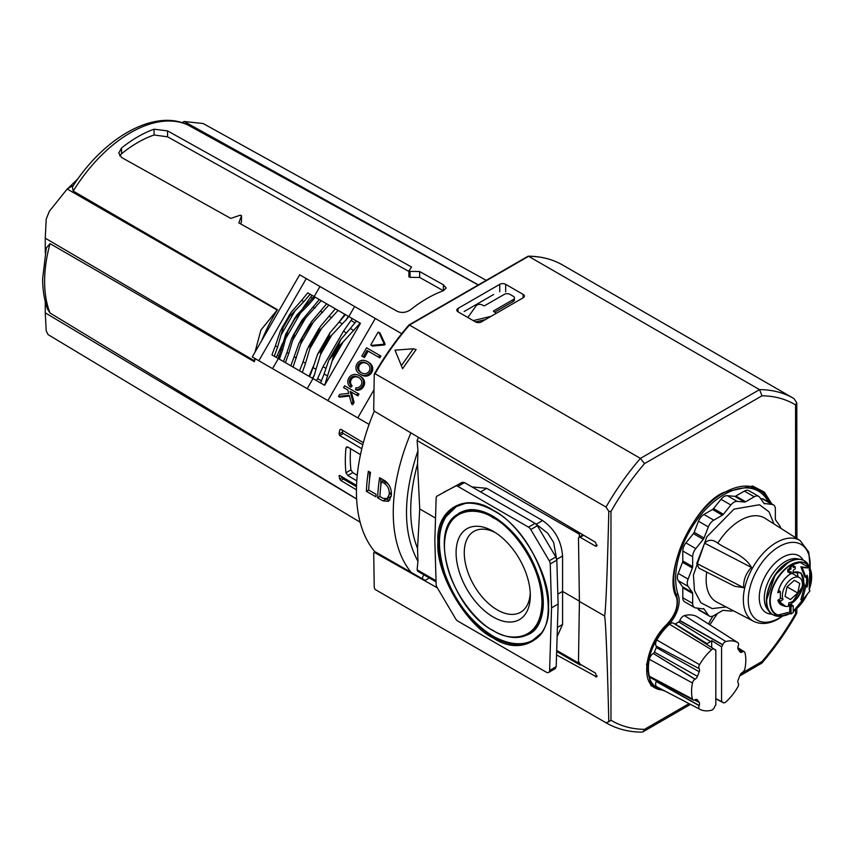 <?xml version="1.0" encoding="UTF-8"?>
<svg xmlns="http://www.w3.org/2000/svg" width="853" height="853" viewBox="0 0 853 853"><rect width="100%" height="100%" fill="white"/><g stroke="black" fill="none" stroke-linecap="round" stroke-linejoin="round"><path stroke-width="1.28" d="M493.194 637.991C465.727 624.876 435.52 572.576 437.909 542.22C435.52 509.124 465.727 491.691 493.194 510.297C520.671 523.411 550.867 575.722 548.49 606.067C550.867 639.164 520.671 656.607 493.194 637.991M454.99 516.332L459.852 512.6L469.097 509.742C476.273 509.081 484.269 511.246 493.098 516.236C513.996 529.318 529.233 549.503 538.819 576.788C542.391 588.08 543.819 598.465 543.116 607.933C541.303 625.26 534.213 631.487 529.83 633.79L524.158 636.146M540.493 633.736L533.317 639.835C527.058 644.004 513.357 647.288 493.098 636.199C470.984 622.402 454.83 601.344 444.648 573.045C437.269 548.458 437.749 529.638 446.087 516.609L456.366 506.565L465.237 503.398M708.587 624.033A23.244 13.424 -60 0 1 713.279 615.887M748.817 486.231A68.581 39.59 -60 0 1 753.508 488.279L758.434 491.125A68.581 39.59 -60 0 1 768.308 501.905M675.96 593.816L678.274 595.138A68.581 39.59 -60 0 1 724.144 494.527A68.581 39.59 -60 0 1 758.434 491.125M456.739 505.808A77.42 44.697 -120 0 0 443.955 520.49M444.413 545.44A69.647 40.219 60 0 1 457.784 514.199L458.914 513.463A69.722 40.251 60 0 1 470.195 509.657M530.31 595.575A52.481 30.303 60 0 1 493.194 616.996A52.481 30.303 60 0 1 456.088 552.723A52.481 30.303 60 0 1 493.194 531.302A52.481 30.303 60 0 1 530.31 595.575M495.305 532.581A46.691 26.955 -120 0 0 474.46 531.056A46.691 26.955 -120 0 0 464.267 552.723A46.691 26.955 -120 0 0 484.984 600.064A46.691 26.955 -120 0 0 521.14 611.921A46.691 26.955 -120 0 0 530.246 593.102M374.275 411.125A158.072 91.26 120 0 0 375.171 552.104L374.51 552.488L437.344 587.845M375.938 496.83L366.406 491.328A158.072 91.26 -60 0 1 368.357 471.219L370.501 472.455A158.072 91.26 120 0 0 368.656 490.027L376.056 494.303A158.072 91.26 120 0 0 375.938 496.83M382.912 500.86L377.655 497.821A158.072 91.26 -60 0 1 379.606 477.712L384.863 480.751C389.416 484.088 391.58 488.79 391.367 494.836A158.072 91.26 120 0 0 391.25 496.041L388.499 501.329L382.912 500.86L386.089 499.026A10.929 6.312 -120 0 0 389.885 500.061M494.729 312.145L513.271 301.44A3.998 2.314 0 0 0 514.434 299.808L514.434 297.91A3.998 2.314 0 0 0 513.271 296.279L509.945 294.36A3.998 2.314 180 0 0 504.294 294.36L484.76 305.641A0.928 0.533 180 0 1 483.448 305.641L482.34 305.001A3.721 2.143 180 0 0 476.273 305.694L467.817 317.476M475.569 321.944L485.432 319.587M464.149 311.526L493.642 294.498M369.584 471.933L369.584 479.183M368.656 490.027L366.406 491.328M380.833 478.416L380.833 485.677M384.468 483.448L386.089 482.51L382.965 480.708L381.344 481.646L384.468 483.448C387.784 485.847 389.363 489.238 389.224 493.599A158.072 91.26 120 0 0 389.107 494.815L387.091 498.653L383.029 498.323L379.905 496.521L377.655 497.821M436.043 580.744L417.106 569.815L417.65 571.211L436.075 581.853M417.106 569.815L417.938 561.295C402.691 533.232 402.691 496.361 417.938 450.683L417.106 440.543L579.368 534.223L579.368 536.953M418.46 437.354L417.106 440.543M422.128 578.643L423.738 574.73M495.924 313.531A3.721 2.143 180 0 0 494.847 312.219L493.738 311.58A0.928 0.533 180 0 1 493.738 310.823L513.271 299.542A3.998 2.314 0 0 0 514.434 297.91M473.234 320.6L491.04 316.346M386.089 482.51A7.901 4.564 60 0 1 389.288 485.517M391.303 495.433A7.901 4.564 60 0 1 390.045 496.947L387.091 498.653M579.368 598.081L579.411 601.088M579.368 534.223L579.592 532.848M435.531 518.08L419.729 508.953L417.543 463.968L417.938 450.683M579.368 604.606L579.368 601.12L562.564 591.417L562.564 555.985C561.349 540.802 554.685 528.999 542.561 520.543L486.743 488.321L471.997 486.935M417.543 463.968C408.438 497.395 408.438 525.565 417.543 548.468L417.938 561.295M557.116 636.69L562.564 624.46L562.564 591.417L557.83 594.146M417.543 548.468L419.729 508.953M579.368 663.538L580.029 664.956L581.405 664.945M379.905 496.521A158.072 91.26 -60 0 1 381.344 481.646M535.663 523.742L547.743 533.232L553.608 542.38L556.817 560.154L555.815 556.977L537.358 525.736L535.076 523.347L464.469 482.585L462.187 482.34L437.109 496.083A4.649 2.687 -120 0 0 436.15 498.077L434.838 540.461L436.15 584.337A4.649 2.687 -120 0 0 437.152 587.514L455.609 618.766A4.649 2.687 -120 0 0 457.89 621.144L546.336 672.207A4.649 2.687 -120 0 0 548.66 672.441A4.649 2.687 -120 0 0 549.62 670.437L556.199 666.641L558.129 604.041L556.817 560.154L550.249 563.95L551.55 607.837L558.129 604.041M535.652 523.753L535.076 523.347L528.497 527.143L457.89 486.381A4.649 2.687 -120 0 0 455.609 486.135L462.187 482.34M548.66 672.441L555.239 668.645L556.199 666.641M660.521 688.755A40.912 23.617 -60 0 1 656.511 687.209A40.912 23.617 -60 0 1 667.878 625.313L666.694 624.631M678.274 595.138A23.244 13.424 -60 0 1 667.878 625.313M537.358 525.736L530.779 529.532L549.247 560.773A4.649 2.687 60 0 1 550.249 563.95M443.72 492.266L455.609 486.135M551.55 607.837L549.62 670.437M530.779 529.532A4.649 2.687 -120 0 0 528.497 527.143M515.041 643.62A77.42 44.697 -120 0 0 534.159 639.889M537.539 626.305A69.722 40.251 60 0 1 528.615 634.174L527.399 634.792A69.647 40.219 60 0 0 542.924 602.314A69.647 40.219 60 0 0 493.674 517.003A69.647 40.219 60 0 0 457.784 514.199C427.492 530.395 451.962 609.341 493.343 630.772C506.319 638.087 517.675 639.43 527.399 634.792M676.664 596.418L676.674 597.622C678.295 606.099 675.373 614.586 667.92 623.106L655.189 639.345L646.553 664.423L651.074 685.801L665.425 691.314M760.78 492.682A69.967 40.4 120 0 0 755.395 487.809M610.972 511.459L608.807 511.373C607.325 574.261 605.459 618.5 604.393 615.855C605.459 614.501 607.325 659.337 608.807 721.755L610.972 720.252L610.972 511.459C620.824 494.196 631.998 478.256 644.505 463.627L762.028 395.781C774.545 395.952 785.72 398.991 795.572 404.887L795.572 537.689M608.807 721.755L606.025 722.779L375.075 589.434L374.232 587.6L373.71 552.968L374.51 552.488L373.71 552.968M606.025 722.779A187.361 108.171 120 0 0 606.302 722.939C616.868 728.984 628.714 732.045 641.829 732.119L642.991 731.81L644.505 729.358C631.998 729.187 620.824 726.148 610.972 720.252M739.711 675.971L761.857 663.122L762.028 661.512L740.916 673.699M761.857 663.122C774.876 647.981 786.477 631.433 796.659 613.488L795.572 613.68C785.72 630.943 774.545 646.883 762.028 661.512M796.926 538.552L796.798 402.84L795.572 404.887M796.798 613.222L796.819 608.594M796.798 402.84L793.94 398.564A187.361 108.171 120 0 0 793.663 398.404A187.361 108.171 120 0 0 759.533 389.629L762.028 395.781M562.991 265.23A187.361 108.171 120 0 0 562.713 265.07A187.361 108.171 120 0 0 528.583 256.295L527.559 256.881L528.583 256.295L759.533 389.629L640.432 458.392L644.505 463.627M556.561 654.912L596.705 676.962L595.49 673.081L580.157 664.22L578.483 661.331L579.411 601.429L578.483 538.318L578.984 537.166L580.157 537.283L595.49 546.133L596.663 546.251L595.575 542.316L374.51 411.295L373.71 409.877L374.232 374.627L375.075 373.721L606.025 507.055L608.807 511.373M652.641 686.175A42.074 24.289 120 0 0 656.49 687.198L650.508 683.743M579.411 601.429L604.393 615.855M374.232 374.627L375.075 373.721A187.361 108.171 120 0 1 409.483 325.057L528.583 256.295M606.025 507.055A187.361 108.171 120 0 1 640.432 458.392L409.483 325.057L408.864 325.409M523.134 294.402A4.18 2.42 180 0 1 524.36 296.108A4.18 2.42 180 0 1 523.134 297.814L523.134 294.402L505.669 284.326L505.669 291.811M458.04 311.825A4.18 2.42 180 0 1 456.813 310.119A4.18 2.42 180 0 1 458.04 308.413L458.04 311.825L475.494 321.901A4.18 2.42 180 0 0 481.412 321.901L523.134 297.814M499.751 291.747L499.751 284.326L458.04 308.413M499.751 284.326A4.18 2.42 180 0 1 505.669 284.326M416.125 349.527L402.605 368.677L394.992 350.146L413.3 348.792L416.125 349.527M429.358 577.971L425.167 580.392L375.448 551.944M413.3 348.792L401.326 365.734M706.71 572.192A48.376 27.925 120 0 0 716.776 602.101L753.572 621.304A46.595 26.901 -60 0 1 745.693 584.166A46.595 26.901 -60 0 1 776.294 542.572A46.595 26.901 -60 0 1 800.157 540.61L765.13 518.336A48.376 27.925 120 0 0 740.351 520.373A48.376 27.925 120 0 0 717.81 543.18C712.927 539.331 708.523 539.331 704.61 543.18L696.762 563.417L698.938 568.162L734.636 586.256L743.613 587.685L696.762 563.417M777.339 615.258L788.257 612.39M717.81 543.18C729.091 550.75 744.786 555.207 751.472 567.448C746.002 573.109 743.379 579.859 743.613 587.685M798.003 576.788A18.595 10.737 120 0 0 796.606 571.915M792.394 601.493A14.181 8.189 -60 0 1 788.833 602.794L788.407 606.291A18.137 10.471 -60 0 1 783.331 605.619A18.137 10.471 -60 0 1 780.207 601.568L783.022 599.446A14.181 8.189 -60 0 1 792.394 578.345A14.181 8.189 -60 0 1 799.485 577.641A14.181 8.189 -60 0 1 801.66 588.996A14.181 8.189 -60 0 1 792.394 601.493M682.528 586.779L692.391 592.472L688.083 586.352A8.882 5.129 -60 0 1 688.083 579.102L692.391 568.002L682.528 562.308L678.22 573.408A8.882 5.129 120 0 0 678.22 580.658L682.528 586.779A2.932 1.695 -60 0 1 682.805 587.813L682.805 597.761A8.882 5.129 120 0 0 684.65 601.823L694.502 607.517A8.882 5.129 -60 0 1 692.668 603.455L692.668 593.507L682.805 587.813M692.391 592.472A2.932 1.695 -60 0 1 692.668 593.507M703.267 608.584A2.932 1.695 -60 0 1 703.693 608.722A2.932 1.695 -60 0 1 704.024 609.021L695.803 607.922A8.882 5.129 -60 0 1 694.502 607.517M733.143 610.641A8.882 5.129 -60 0 1 730.872 611.047L723.408 610.385A2.932 1.695 -60 0 0 722.374 610.663L713.769 615.631A8.882 5.129 -60 0 1 709.323 616.069A8.882 5.129 -60 0 1 708.331 615.152L704.024 609.021M764.746 503.835A2.932 1.695 -60 0 1 764.32 503.707A2.932 1.695 -60 0 1 763.989 503.398L772.21 504.496A8.882 5.129 -60 0 1 773.511 504.901A8.882 5.129 -60 0 1 775.345 508.964L775.345 518.912A2.932 1.695 -60 0 0 775.622 519.946L779.93 526.066A8.882 5.129 -60 0 1 780.708 528.242M758.69 496.35L748.827 490.656A8.882 5.129 120 0 0 744.392 491.093L735.776 496.062L745.639 501.756L754.255 496.787A8.882 5.129 -60 0 1 758.69 496.35A8.882 5.129 -60 0 1 759.692 497.278L763.989 503.398M745.639 501.756A2.932 1.695 -60 0 1 744.605 502.033L734.742 496.339L727.289 495.678A8.882 5.129 120 0 0 721.009 499.304L713.545 508.58A2.932 1.695 -60 0 1 712.511 509.497L703.906 514.466A8.882 5.129 120 0 0 698.468 521.236L694.161 532.325A2.932 1.695 -60 0 1 693.404 533.637L685.94 542.913A8.882 5.129 120 0 0 682.805 551.006L682.805 560.954A2.932 1.695 -60 0 1 682.528 562.308M713.545 508.58L723.408 514.274L730.872 504.997A8.882 5.129 -60 0 1 737.152 501.372L744.605 502.033M723.408 514.274A2.932 1.695 -60 0 1 722.374 515.191L712.511 509.497M694.161 532.325L704.024 538.019L708.331 526.93A8.882 5.129 -60 0 1 713.769 520.159L722.374 515.191M704.024 538.019A2.932 1.695 -60 0 1 703.267 539.331L693.404 533.637M682.805 560.954L692.668 566.648L692.668 556.7A8.882 5.129 -60 0 1 695.803 548.607L703.267 539.331M692.668 566.648A2.932 1.695 -60 0 1 692.391 568.002M697.498 608.072L698.468 609.447A8.882 5.129 120 0 0 699.46 610.375L709.323 616.069M773.511 504.901L763.648 499.208A8.882 5.129 120 0 0 762.347 498.802L760.663 498.653M735.776 496.062A2.932 1.695 -60 0 1 734.742 496.339M808.495 567.362L806.821 564.206M806.064 585.84L804.816 585.126L800.882 599.755L802.129 600.48L809.987 590.82L809.177 589.796A26.965 15.567 -60 0 0 809.177 570.06L809.987 568.098L802.129 567.512L806.064 577.598L807.055 575.21A22.317 12.88 -60 0 1 807.055 587.099L806.064 585.84L802.129 600.48M806.405 576.788A22.317 12.88 -60 0 1 805.946 585.776M809.987 568.098L800.882 566.797L804.816 576.884L806.064 577.598M789.729 613.062L790.987 613.776L789.729 613.062L789.729 606.6L790.987 607.325L791.083 613.989L793.279 612.454L793.183 605.779L789.729 606.6M792.032 605.278L790.059 606.035M789.729 572.821L790.987 573.536L789.729 572.363M787.756 571.681L789.014 572.395L787.756 571.681L787.756 569.783L789.014 570.497L789.11 572.608L790.987 571.638L791.307 573.728L792.959 572.779L793.279 570.316L795.252 568.791L795.156 566.68L793.279 567.65L793.183 565.539L791.307 566.52L790.059 565.795L789.729 568.258L787.756 569.783M792.032 565.038L790.059 565.795M794.004 566.179L793.279 566.211M790.88 573.483C784.227 577.844 779.866 584.284 777.808 592.792L780.367 591.705L780.367 598.539L777.808 600.384L785.677 606.408M800.882 566.797L802.129 567.512M790.987 607.325L791.307 606.76M789.014 570.497L789.334 569.932L788.087 569.207M789.729 568.258L790.987 568.983L789.334 569.932M789.729 566.36L790.987 567.085L790.987 568.983M790.987 567.085L791.307 566.52M780.367 597.91L783.022 599.446M799.73 583.42L794.356 580.317L787.031 586.821L785.059 596.418L790.432 599.52L797.768 593.016L799.73 583.42L794.356 580.317M797.768 593.016L787.031 586.821M738.463 649.709L742.366 651.916A3.732 2.154 120 0 1 744.274 651.767A3.732 2.154 120 0 1 744.914 652.716A38.353 22.146 -60 0 1 744.914 668.731A3.732 2.154 120 0 1 742.366 672.473L742.195 672.569A3.689 2.132 -60 0 0 739.946 675.373L738.154 679.99A3.689 2.132 -60 0 0 738.154 682.997L738.229 683.114A3.732 2.154 120 0 1 737.802 687.038A38.353 22.146 -60 0 1 725.796 701.987A3.732 2.154 -60 0 1 725.103 702.499A3.732 2.154 -60 0 1 723.28 702.701A3.732 2.154 -60 0 1 722.822 702.286L715.816 698.618M694.566 700.025L699.225 702.467A3.689 2.132 -60 0 1 699.225 705.474L699.151 705.687A3.732 2.154 -60 0 0 699.567 709.12A38.353 22.146 -60 0 0 699.993 709.344A38.353 22.146 -60 0 0 711.583 710.186A3.732 2.154 120 0 0 712.276 709.899A3.732 2.154 120 0 0 714.558 707.062L714.643 706.849A3.689 2.132 -60 0 1 715.816 704.941L715.816 650.103A3.689 2.132 -60 0 1 715.006 649.911A3.689 2.132 -60 0 1 714.643 649.549L714.558 649.442A3.732 2.154 120 0 0 714.185 649.08A3.732 2.154 120 0 0 711.583 649.741L669.488 624.247A40.422 23.34 120 0 0 656.821 639.995A5.79 3.337 120 0 0 656.17 646.094L699.151 668.613A3.732 2.154 120 0 1 699.567 664.69A38.353 22.146 -60 0 1 711.583 649.741M699.225 705.474L656.17 681.483A5.79 3.337 120 0 0 656.821 686.814A40.422 23.34 120 0 0 657.268 687.06L699.993 709.344M653.462 653.398A1.631 0.938 120 0 0 654.454 652.15L697.434 676.354A3.689 2.132 -60 0 1 695.174 679.159L653.302 653.483A5.79 3.337 120 0 0 649.336 659.284A40.422 23.34 120 0 0 649.336 676.173A5.79 3.337 120 0 0 650.476 677.73L693.201 700.014A3.732 2.154 120 0 0 695.014 699.801L695.174 699.716A3.689 2.132 -60 0 1 696.976 699.503A3.689 2.132 -60 0 1 697.434 699.918L696.368 699.353M699.225 668.731A3.689 2.132 -60 0 1 699.225 671.737L656.245 647.534L654.454 652.15M656.245 647.534A1.631 0.938 120 0 0 656.245 646.211M714.185 649.08L673.518 623.223A5.79 3.337 120 0 0 669.488 624.247M674.915 624.108A1.631 0.938 120 0 0 675.181 623.98L707.03 643.663A3.199 1.845 -60 0 1 706.145 643.962M678.764 621.922A1.631 0.938 120 0 0 679.756 620.675L722.736 644.879A3.689 2.132 -60 0 1 721.563 646.787L711.701 640.656A3.199 1.845 -60 0 1 710.613 641.595L678.764 621.922L675.181 623.98M697.274 616.836A5.79 3.337 120 0 0 697.2 616.783A5.79 3.337 120 0 0 697.114 616.74A40.422 23.34 120 0 0 684.458 615.61A5.79 3.337 120 0 0 679.841 620.472L679.756 620.675M649.336 676.173L692.465 699.012A38.353 22.146 -60 0 1 692.465 682.997L649.336 659.284M684.458 615.61L725.796 641.541A38.353 22.146 -60 0 1 737.802 642.608L697.114 616.74M725.796 641.541A3.732 2.154 120 0 0 722.822 644.665L722.736 644.879M721.563 646.787L721.563 701.624A3.689 2.132 -60 0 1 722.278 701.763A3.689 2.132 -60 0 1 722.736 702.179L722.822 702.286M742.195 652.012A3.689 2.132 -60 0 1 740.308 652.172A3.689 2.132 -60 0 1 739.946 651.809L738.154 649.261A3.689 2.132 -60 0 1 738.154 646.254L738.229 646.041A3.732 2.154 120 0 0 737.856 642.64A3.732 2.154 120 0 0 737.802 642.608M697.434 676.354L699.225 671.737M692.465 682.997A3.732 2.154 120 0 1 695.014 679.255L695.174 679.159M692.465 699.012A3.732 2.154 120 0 0 693.201 700.014M699.225 702.467L697.434 699.918M711.701 640.656L711.701 647.491M715.816 698.564L721.563 701.624M714.324 649.176L715.816 650.103M710.613 641.595L707.03 643.663M255.25 358.665A126.201 72.857 120 0 0 254.354 361.704L50.039 243.649L46.318 247.935L42.65 278.675C42.639 289.913 44.281 300.075 47.565 309.17L50.039 313.03L356.629 498.93M409.173 271.339L419.655 271.553L443.389 284.795L446.183 288.026L443.389 290.724A128.249 74.04 120 0 0 427.118 298.422A128.249 74.04 120 0 0 410.847 309.511C406.412 312.614 401.923 313.232 397.37 311.377L238.84 222.91L241.484 215.798L240.333 215.159L230.758 218.4L121.542 157.464L118.748 153.06L121.542 147.985A121.638 70.223 -60 0 1 137.813 136.789A121.638 70.223 -60 0 1 154.084 129.187L167.572 130.893L411.572 267.042L408.928 270.902M478.224 284.966L187.468 124.751C153.593 108.662 103.181 138.218 72.388 187.042L73.209 191.072L277.449 309.692A126.201 72.857 120 0 0 261.7 340.582M121.542 147.985L121.542 153.785A114.654 66.193 -60 0 1 137.813 142.483A114.654 66.193 -60 0 1 154.084 134.998L154.084 129.187M410.069 271.542L410.069 277.342L419.655 277.46L443.389 290.702L443.389 284.795M410.069 277.342L408.928 276.703L408.928 271.126M167.572 130.893L167.572 136.811L408.896 271.457M167.572 136.811L154.084 134.998M356.447 489.825L340.805 480.484L339.793 479.173A128.27 74.051 -60 0 1 339.067 475.803L339.707 475.43L356.554 485.474M339.067 475.803L339.707 475.43L339.067 475.803M361.811 448.753L339.707 435.563L339.067 434.038A128.27 74.051 -60 0 1 339.793 429.827L340.805 429.24L363.357 442.696M339.793 429.827L340.805 429.24L339.793 429.827M241.484 221.609L241.516 215.628L241.484 221.609L240.621 223.902M356.789 480.879L347.789 475.505L345.955 472.765A128.451 74.168 -60 0 1 345.955 448.092L346.574 446.951L347.789 447.036L360.488 454.617M419.655 271.553L419.655 277.46M121.542 153.785L119.687 155.864M357.258 475.313L352.769 472.637L347.789 475.505M345.955 472.765L350.924 469.896A121.478 70.138 -60 0 1 350.615 448.721M277.449 309.692L260.879 330.1L255.026 352.14M254.823 358.42L254.354 361.704M73.465 185.378L67.174 189.014L277.012 309.948M478.373 284.891L184.131 121.489L182.052 122.683M184.131 121.489L203.174 123.536L486.231 280.349M339.067 434.038L342.469 432.076L342.469 430.232M342.469 432.076A1.162 0.672 -120 0 0 343.29 433.505L339.707 435.563M362.802 444.776L343.29 433.505M339.793 479.173L342.469 477.072M342.469 477.627A1.162 0.672 -120 0 0 343.29 479.055L340.805 480.484M356.511 486.69L343.29 479.055M360.147 522.228L48.035 334.579L46.211 330.804L45.252 312.816L356.639 499.037M45.252 301.536L45.252 312.816M254.354 360.766L45.252 238.19L45.252 252.989M350.924 469.896L352.769 472.637M45.252 238.19L46.211 219.093L49.335 211.299L67.174 189.014M326.88 303.924L321.474 300.8L326.646 303.785L311.132 322.157L309.191 326.752L328.863 305.065L335.581 308.946M326.646 303.785L328.863 305.065M309.191 326.752L298.998 343.173L290.841 365.788L293.059 367.067L300.629 344.111L312.763 323.106M361.224 374.84L360.062 374.168L361.224 374.84A15.535 12.678 -60 0 0 361.235 374.84L361.224 374.84A15.535 12.678 -60 0 0 361.309 374.883L360.147 374.222A15.535 12.678 120 0 1 360.105 374.19A15.535 12.678 120 0 1 360.062 374.168L360.062 374.168A15.535 12.678 120 0 1 358.441 373.006A10.876 8.882 120 0 1 356.949 371.268A8.839 7.219 120 0 1 356.17 369.541A7.037 5.747 120 0 1 355.968 366.854A6.366 5.193 120 0 1 358.964 361.661A7.037 5.747 120 0 1 361.395 360.499A8.839 7.219 120 0 1 363.271 360.307A10.876 8.882 120 0 1 365.532 360.734A15.535 12.678 120 0 1 367.344 361.555A15.535 12.678 120 0 1 367.387 361.587A15.535 12.678 120 0 1 367.43 361.608A15.535 12.678 120 0 1 369.05 362.76A10.876 8.882 120 0 1 370.543 364.508A8.839 7.219 120 0 1 371.322 366.225L372.484 366.897A8.839 7.219 -60 0 0 371.705 365.18A10.876 8.882 -60 0 0 370.213 363.431A15.535 12.678 -60 0 0 368.592 362.28A15.535 12.678 -60 0 0 368.549 362.248L367.472 361.629M384.426 344.964A0.693 0.565 -60 0 0 385.034 343.919L383.871 343.247A0.693 0.565 120 0 1 383.264 344.292L384.426 344.964L372.622 346.062A0.693 0.565 -60 0 1 372.324 345.998L371.162 345.326A0.693 0.565 120 0 1 371.012 344.441L377.868 332.563A0.693 0.565 120 0 1 378.913 332.467L380.075 333.139A0.693 0.565 -60 0 0 379.585 332.862M361.299 372.729L361.043 372.58A12.049 9.841 120 0 1 360.904 372.505L360.904 372.505A12.049 9.841 120 0 1 358.942 370.906A7.954 6.504 120 0 1 358.015 369.552A5.342 4.361 120 0 1 357.546 367.227A4.51 3.689 120 0 1 358.281 364.732A4.51 3.689 120 0 1 360.073 362.856A5.342 4.361 120 0 1 362.322 362.088A7.954 6.504 120 0 1 363.954 362.216A12.049 9.841 120 0 1 366.321 363.122A12.049 9.841 120 0 1 366.449 363.197A12.049 9.841 120 0 1 366.587 363.271A12.049 9.841 120 0 1 368.549 364.871A7.954 6.504 120 0 1 369.477 366.214A5.342 4.361 120 0 1 369.946 368.549A4.51 3.689 120 0 1 369.21 371.044A4.51 3.689 120 0 1 367.419 372.921A5.342 4.361 120 0 1 365.169 373.689A7.954 6.504 120 0 1 363.538 373.561A12.049 9.841 120 0 1 361.171 372.654L361.171 372.654A12.049 9.841 120 0 1 361.043 372.58M401.699 333.694L299.68 274.794L252.264 356.938L369.104 424.399M374.009 389.768L357.791 417.863M272.15 354.997L278.355 358.58L272.544 368.645M295.031 318.574L287.845 331.017L295.181 317.455L295.031 318.574L308.829 304.521L307.485 303.743L313.947 296.46L310.375 294.392L311.953 295.309L303.007 307.912M329.13 305.225L348.792 316.58L354.603 306.504M313.947 296.46L319.544 299.691M353.888 330.537L350.327 328.48L356.415 320.973L348.866 316.612L360.435 323.298L324.641 385.3L332.137 361.011L343.151 341.936L360.179 323.148M307.187 388.648L312.998 378.583L324.641 385.3M352.673 404.653L354.08 402.509L351.34 392.071L357.919 395.867L358.964 394.054L344.655 385.791L343.599 387.603L347.853 390.056L348.717 393.35L339.707 394.353L338.492 396.464L349.218 395.27L351.639 404.055L352.918 401.838L350.178 391.399L356.757 395.195L357.802 393.382M338.492 396.464L339.654 397.135L349.431 396.048M344.772 388.275L347.853 390.056M362.983 356.725L364.466 357.578L368.176 351.137L379.852 357.876L380.896 356.064L366.587 347.8L361.821 356.053L363.303 356.906L367.014 350.466L378.689 357.204L379.734 355.392M371.322 366.225A7.037 5.747 120 0 1 371.524 368.922A6.366 5.193 120 0 1 368.528 374.115A7.037 5.747 120 0 1 366.097 375.277A8.839 7.219 120 0 1 364.22 375.469A10.876 8.882 120 0 1 361.96 375.043A15.535 12.678 120 0 1 360.147 374.222L361.309 374.883A15.535 12.678 -60 0 0 363.122 375.715A10.876 8.882 -60 0 0 365.383 376.13A8.839 7.219 -60 0 0 367.259 375.949A7.037 5.747 -60 0 0 369.69 374.787A6.366 5.193 -60 0 0 372.686 369.594A7.037 5.747 -60 0 0 372.484 366.897M358.889 377.634A12.049 9.841 120 0 0 356.981 376.973A7.954 6.504 120 0 0 355.349 376.855A5.342 4.361 120 0 0 353.099 377.612A4.51 3.689 120 0 0 351.308 379.5A4.51 3.689 120 0 0 350.572 381.984A5.342 4.361 120 0 0 351.041 384.319A7.954 6.504 120 0 0 351.969 385.673A12.049 9.841 120 0 0 352.161 385.876L350.892 387.219L349.73 386.548A10.876 8.882 120 0 1 348.813 385.353A8.839 7.219 120 0 1 348.035 383.637A7.037 5.747 120 0 1 347.832 380.95A6.366 5.193 120 0 1 350.828 375.757A7.037 5.747 120 0 1 353.259 374.584A8.839 7.219 120 0 1 355.136 374.403A10.876 8.882 120 0 1 357.396 374.819A15.535 12.678 120 0 1 359.209 375.651A15.535 12.678 120 0 1 359.252 375.672A15.535 12.678 120 0 1 359.294 375.693A15.535 12.678 120 0 1 360.915 376.855A10.876 8.882 120 0 1 362.408 378.604A8.839 7.219 120 0 1 363.186 380.321A7.037 5.747 120 0 1 363.389 383.008A6.366 5.193 120 0 1 360.392 388.2A7.037 5.747 120 0 1 357.961 389.373A8.839 7.219 120 0 1 356.085 389.554A10.876 8.882 120 0 1 355.488 389.512L356.65 390.184A10.876 8.882 -60 0 0 357.247 390.226A8.839 7.219 -60 0 0 359.124 390.045A7.037 5.747 -60 0 0 361.555 388.872A6.366 5.193 -60 0 0 364.551 383.679A7.037 5.747 -60 0 0 364.348 380.992A8.839 7.219 -60 0 0 363.57 379.276A10.876 8.882 -60 0 0 362.077 377.527A15.535 12.678 -60 0 0 360.456 376.365A15.535 12.678 -60 0 0 360.414 376.344L359.337 375.725M385.034 343.919L380.075 333.139M312.998 378.583L278.355 358.58M310.129 294.253L303.849 301.642L301.653 300.373L307.73 292.867L310.375 294.392M313.254 297.452L313.925 296.439L311.953 295.309M278.27 358.537L281.234 349.218L282.578 349.997L285.606 338.737L300.587 312.784M279.677 359.348L278.142 358.463L278.664 357.364M274.57 356.394L271.936 354.869L275.391 345.849L277.588 347.118L274.335 356.255M277.588 347.118L283.239 327.445L282.61 327.179L280.328 331.103L275.391 345.849M301.653 300.373L291.342 312.027L281.639 328.469M315.471 297.334L321.474 300.8M338.385 310.567L348.291 316.282L346.051 320.099L348.291 316.282L348.866 316.612M324.385 385.161L320.611 382.976L324.076 373.955L327.637 376.013M313.062 378.625L309.66 376.653L313.072 367.6L316.015 369.296L320.536 354.475L331.689 335.154L328.213 337.735L330.015 332.702L345.454 314.65M357.919 395.867L356.757 395.195M351.34 392.071L350.178 391.399M354.08 402.509L352.918 401.838M352.801 404.727L351.639 404.055M379.852 357.876L378.689 357.204M368.176 351.137L367.014 350.466M364.466 357.578L363.303 356.906M366.097 375.277L367.259 375.949M363.186 380.321L364.348 380.992M357.961 389.373L359.124 390.045M358.58 377.442L358.313 377.293A12.049 9.841 120 0 1 358.452 377.367A12.049 9.841 120 0 1 360.414 378.956A7.954 6.504 120 0 1 361.341 380.31A5.342 4.361 120 0 1 361.811 382.645A4.51 3.689 120 0 1 361.075 385.129A4.51 3.689 120 0 1 359.284 387.017A5.342 4.361 120 0 1 357.034 387.774A7.954 6.504 120 0 1 356 387.752L355.488 389.512M351.308 379.5L350.146 378.828A4.51 3.689 120 0 1 351.937 376.941A5.342 4.361 120 0 1 354.187 376.184A7.954 6.504 120 0 1 355.818 376.301A12.049 9.841 120 0 1 358.185 377.207A12.049 9.841 120 0 1 358.313 377.293M352.161 385.876L350.999 385.215A12.049 9.841 120 0 1 350.807 385.002A7.954 6.504 120 0 1 349.879 383.647A5.342 4.361 120 0 1 349.41 381.312A4.51 3.689 120 0 1 350.146 378.828M349.73 386.548L350.999 385.215M383.871 343.247L378.913 332.467M372.622 346.062L371.46 345.39L383.264 344.292M371.46 345.39A0.693 0.565 120 0 1 371.162 345.326L372.324 345.998M285.68 362.813L283.495 361.555L286.96 352.524L288.719 353.537L292.622 340.475L305.609 317.988L321.208 300.651M302.58 372.569L299.542 370.82L303.06 361.821L305.545 363.261L311.078 344.441L310.599 344.164L307.347 348.973L303.06 361.821M312.614 298.305L310.812 297.27M282.599 343.258L277.289 355.338L279.08 356.373M277.289 355.338L276.148 357.311M282.61 327.179L289.721 314.469M289.092 315.962L289.625 316.378L303.849 301.642M335.346 308.807L320.323 326.486L317.785 331.71L318.265 331.988L338.097 310.396M285.403 362.653L288.719 353.537M308.829 304.521L315.173 297.164M279.379 359.177L282.578 349.997M319.299 299.542L301.738 320.557L301.482 322.295L291.843 337.98L286.96 352.524M346.051 320.099L348.664 316.495M302.293 372.398L305.545 363.261M313.435 366.065L309.031 376.29M344.825 314.288L338.183 323.212M320.536 354.475L321.027 350.178L317.572 354.262L313.072 367.6M350.327 328.48L340.71 339.526L338.748 344.74L339.835 345.262L343.151 341.936M339.835 345.262L333.363 356.479L332.137 361.011M333.363 356.479L332.361 355.797L328.831 360.105L324.076 373.955M352.289 318.596L343.471 331.22L323.01 366.651L317.625 378.625L321.624 380.939M317.625 378.625L316.484 380.598M312.497 378.295L314.672 374.446L312.486 378.284M312.87 378.508L314.672 374.446M355.147 322.871L351.148 320.557M302.005 339.195L300.629 344.111M301.482 322.295L305.609 317.988M294.296 334.749L292.622 340.475M307.485 303.743L296.833 315.034L287.6 330.879L285.67 334.355L281.234 349.218M287.845 331.017L285.606 338.737M331.689 335.154L346.361 319.555M314.362 374.989L316.015 369.296M367.025 363.549A12.049 9.841 -60 0 0 365.116 362.888A7.954 6.504 -60 0 0 363.485 362.76A5.342 4.361 -60 0 0 361.235 363.517A4.51 3.689 -60 0 0 359.444 365.404L358.281 364.732M359.444 365.404A4.51 3.689 -60 0 0 358.708 367.899A5.342 4.361 -60 0 0 359.177 370.223A7.954 6.504 -60 0 0 360.105 371.577A12.049 9.841 -60 0 0 361.629 372.9M493.674 637.148A77.495 44.74 60 0 1 442.728 567.767A77.495 44.74 60 0 1 456.131 506.096C466.548 501.063 478.959 502.566 493.343 510.616C539.608 534.373 566.669 623.17 533.594 640.262A77.495 44.74 60 0 1 493.674 637.148M493.194 630.452C478.938 624.481 445.106 588.048 444.434 545.995C445.106 504.709 478.938 507.343 493.194 517.846C507.46 523.817 541.292 560.24 541.954 602.293C541.292 643.588 507.46 640.944 493.194 630.452M411.157 572.374A158.072 91.26 -60 0 1 410.901 432.866M513.271 299.542L513.271 301.44M493.738 311.58L493.738 310.823M579.294 663.453L556.7 650.412M391.42 493.471L389.107 494.815M391.378 492.362L389.224 493.599M480.58 491.882L486.743 488.321M542.561 520.543L536.238 524.2M556.732 559.344L562.564 555.985M562.564 624.46L557.404 627.445M549.247 560.773L555.815 556.977M464.469 482.585L457.89 486.381M662.749 689.917A42.277 24.406 -60 0 1 654.518 687.625C639.686 680.15 646.947 641.712 667.899 623.468C675.736 614.661 678.753 605.769 676.962 596.801C664.519 568.823 690.759 510.329 723.909 492.799C737.035 485.474 748.252 484.141 757.56 488.801A70.181 40.517 -60 0 1 769.63 502.662M771.805 503.92L764.363 492.138L752.687 486.007L724.144 492.266C693.628 504.677 662.109 574.645 676.674 597.622M709.856 624.833L717.394 613.542M689.053 703.64L644.505 729.358M795.572 609.703L795.572 613.68M375.075 589.434L375.075 589.434A187.361 108.171 120 0 0 375.352 589.594A187.361 108.171 120 0 0 375.629 589.754M595.575 676.855L597.164 675.939M595.49 546.133L597.164 545.174M583.655 535.257L580.157 537.283M782.478 615.951A43.759 25.27 -60 0 1 779.205 618.041A43.759 25.27 -60 0 1 748.262 600.171A43.759 25.27 -60 0 1 779.205 546.57A43.759 25.27 -60 0 1 809.977 568.322M726.106 606.963L712.18 608.584L700.846 602.751L694.481 590.596L693.425 575.071L706.796 536.846L734.006 509.124L759.511 504.741L769.033 511.864L774.012 523.987M771.954 614.16A32.83 18.958 -60 0 1 759.895 590.98A32.83 18.958 -60 0 1 782.478 557.382A32.83 18.958 -60 0 1 803.163 560.101M798.632 559.131A29.983 17.316 120 0 0 785.506 561.455A29.983 17.316 120 0 0 766.42 586.267A29.983 17.316 120 0 0 768.852 610.716M788.748 562.33A31.209 18.02 -60 0 1 809.358 566.818L804.219 560.634C799.751 558.214 794.463 558.726 788.353 562.159C769.449 571.915 758.637 608.157 772.946 614.8L780.868 616.165A31.209 18.02 -60 0 1 767.039 595.725A31.209 18.02 -60 0 1 788.748 562.33M790.134 613.446A29.599 17.092 -60 0 1 783.246 615.845A29.599 17.092 -60 0 1 770.131 596.45A29.599 17.092 -60 0 1 790.72 564.782A29.599 17.092 -60 0 1 809.796 567.991M809.923 568.247A29.599 17.092 -60 0 1 810.275 569.036A29.599 17.092 -60 0 1 809.721 588.112M807.311 594.104A29.599 17.092 -60 0 1 793.279 611.462M790.88 612.891C784.845 617.327 770.515 618.446 770.238 600.97C770.515 583.153 784.845 567.735 790.88 565.208L800.125 562.394L809.358 567.746M809.796 568.556L810.35 585.755M807.194 594.253L793.279 611.334M788.833 605.609L790.88 604.606L804.187 583.889L800.999 572.917L793.258 572.352M793.237 572.448A18.595 10.737 -60 0 1 799.858 572.747A18.595 10.737 -60 0 1 802.705 587.653A18.595 10.737 -60 0 1 790.55 604.041A18.595 10.737 -60 0 1 788.833 604.905M790.88 604.606L790.55 604.041M783.576 605.758A18.595 10.737 -60 0 1 781.252 604.958A18.595 10.737 -60 0 1 777.915 600.331M788.257 562.372L775.132 575.029L766.463 600.299M751.472 567.448L704.61 543.18M678.22 580.658L688.083 586.352M688.083 579.102L678.22 573.408M682.805 597.761L692.668 603.455M698.468 609.447L708.331 615.152M762.347 498.802L772.21 504.496M744.392 491.093L754.255 496.787M727.289 495.678L737.152 501.372M721.009 499.304L730.872 504.997M703.906 514.466L713.769 520.159M698.468 521.236L708.331 526.93M685.94 542.913L695.803 548.607M682.805 551.006L692.668 556.7M791.701 605.086L792.959 605.811M791.701 564.846L792.959 565.571M793.674 565.987L794.932 566.701M778.437 590.596L780.037 591.513M780.207 601.568L777.989 600.288M780.527 600.885L778.736 599.851M699.567 709.12L656.821 686.814M656.821 639.995L699.567 664.69M699.151 705.687L656.17 681.483M695.014 679.255L653.302 653.483M656.17 646.094L699.151 668.613M679.841 620.472L722.822 644.665M738.218 649.368L742.366 651.916M722.736 702.179L721.67 701.614M50.039 243.649A121.467 70.127 120 0 0 44.612 281.469A121.467 70.127 120 0 0 50.039 313.03M187.788 124.922A121.467 70.127 120 0 0 130.498 132.705A121.467 70.127 120 0 0 73.209 191.072M347.789 447.036L345.955 448.092M322.637 312.497L320.621 311.334M294.36 356.799L296.386 357.972M306.259 278.59L258.832 360.734M319.971 286.512L314.16 296.577M375.299 318.457L327.872 400.59M369.05 362.76L370.213 363.431M370.543 364.508L371.705 365.18M371.524 368.922L372.686 369.594M368.528 374.115L369.69 374.787M364.22 375.469L365.383 376.13M361.96 375.043L363.122 375.715M360.915 376.855L362.077 377.527M362.408 378.604L363.57 379.276M363.389 383.008L364.551 383.679M360.392 388.2L361.555 388.872M356.085 389.554L357.247 390.226M356.981 376.973L355.818 376.301M355.349 376.855L354.187 376.184M353.099 377.612L351.937 376.941M350.572 381.984L349.41 381.312M351.041 384.319L349.879 383.647M351.969 385.673L350.807 385.002M310.012 348.472L321.229 329.045M280.818 335.432L295.341 310.279M289.625 316.378L283.239 327.445M331.796 317.785L329.311 316.346M310.599 344.164L317.785 331.71M314.97 308.072L313.211 307.048M301.685 339.014L308.871 326.56M293.944 334.547L301.13 322.093M318.265 331.988L311.078 344.441M342.266 323.831L339.323 322.125M321.027 350.178L328.213 337.735M332.361 355.797L338.748 344.74M365.116 362.888L363.954 362.216M363.485 362.76L362.322 362.088M361.235 363.517L360.073 362.856M358.708 367.899L357.546 367.227M359.177 370.223L358.015 369.552M360.105 371.577L358.942 370.906M321.517 350.466L328.704 338.012M343.471 331.22L346.126 332.745M323.01 366.651L325.665 368.176M556.668 651.468L580.029 664.956M690.482 704.386L642.991 731.81M793.951 398.575L562.713 265.07C552.531 259.216 541.037 256.252 528.231 256.188M375.352 589.594L606.302 722.939M375.032 551.806L373.934 552.435M527.943 256.273L408.96 324.961M374.403 373.913C384.543 356.245 396.048 339.942 408.907 325.004M582.983 534.863L578.984 537.166M800.157 540.61L808.761 552.083L810.179 568.823M783.022 615.877L778.501 618.841C769.513 624.044 761.207 624.854 753.572 621.304M809.934 568.215L809.177 589.796M807.428 593.965L793.279 611.484M777.947 592.632C779.983 584.241 784.259 577.929 790.784 573.696L790.88 573.642M793.162 572.576L799.858 572.747M781.252 604.958L777.947 600.149M790.784 613.104L780.868 616.165M792.01 573.323L799.485 577.641M809.86 568.034L809.358 566.818M789.825 613.264L791.083 613.989M791.936 605.065L793.183 605.779M789.825 573.035L791.083 573.749M787.852 571.894L789.11 572.608M791.936 564.825L793.183 565.539M793.908 565.965L795.156 566.68M780.271 591.492L778.48 590.457M779.471 603.391L783.331 605.619M723.28 702.701L715.816 698.81M737.856 642.64L697.2 616.783M744.274 651.767L737.813 647.662M408.896 276.82L408.896 271.009M368.592 362.28L367.344 361.555M360.456 376.365L359.209 375.651M379.873 332.915L378.711 332.243M318.947 328.576L308.466 346.734M309.788 324.193L300.096 340.997M301.738 320.557L292.92 335.837M330.015 332.702L317.572 354.262M340.71 339.526L328.831 360.105M78.263 178.405L67.675 188.726"/></g></svg>
